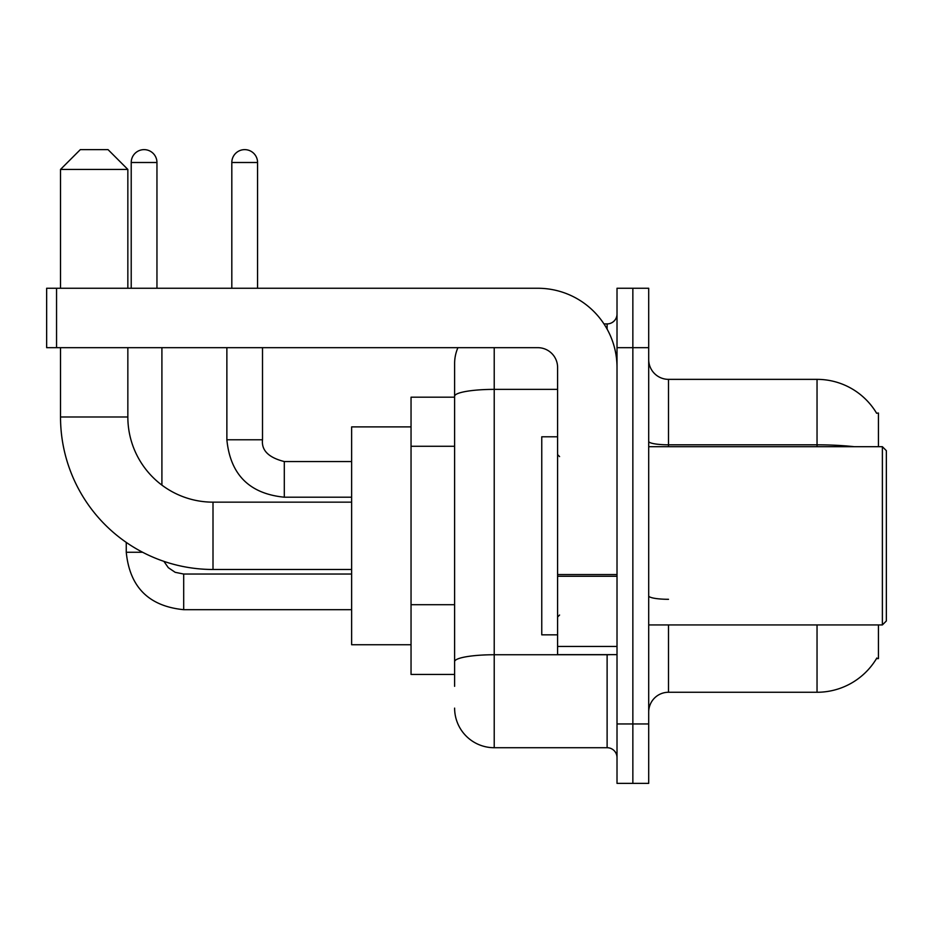 <?xml version="1.0" encoding="UTF-8"?>
<svg xmlns="http://www.w3.org/2000/svg" width="933" height="933" viewBox="0 0 933 933"><rect width="100%" height="100%" fill="white"/><g stroke="black" fill="none" stroke-linecap="round" stroke-linejoin="round"><path stroke-width="1.4" d="M878.431 446.697L878.431 413.027L876.623 413.272A69.31 69.31 0 0 0 817.04 379.358A69.31 69.31 0 0 1 876.484 413.027A69.31 69.31 0 0 0 817.04 379.358L668.506 379.358A19.803 19.803 0 0 1 648.703 359.555A19.803 19.803 0 0 0 668.506 379.358L668.506 446.697M878.431 624.935L878.431 658.605L876.484 658.605L876.833 658.01A69.31 69.31 0 0 1 817.04 692.263L668.506 692.263A19.803 19.803 0 0 0 648.703 712.077M454.616 686.326L454.616 396.245L454.616 397.19L411.045 397.19L411.045 674.442L454.616 674.442M632.854 723.95L632.854 783.37L648.703 783.37L648.703 723.95L632.854 723.95L632.854 783.37L617.016 783.37L617.016 723.95L632.854 723.95L632.854 347.671L632.854 723.95M617.016 723.95L617.016 288.262L632.854 288.262L632.854 347.671L632.854 288.262L648.703 288.262L648.703 723.95M494.222 347.671L494.222 747.718L607.115 747.718L607.115 654.639M603.954 323.914L607.115 323.914A9.901 9.901 0 0 0 617.016 314.013M454.616 434.393L454.616 363.52A39.606 39.606 0 0 1 457.928 347.671M454.616 668.506L454.616 616.596M557.596 389.376L494.222 389.376A39.606 6.881 180 0 0 454.616 396.245L454.616 363.52M617.016 757.619A9.901 9.901 0 0 0 607.115 747.718M494.222 747.718A39.606 39.606 0 0 1 454.616 708.112M351.636 569.48L213.004 569.48A152.487 152.487 0 0 1 60.517 416.993L60.517 347.671M213.004 569.48L213.004 502.152A85.16 85.16 0 0 1 127.844 416.993L127.844 347.671M80.32 149.63L108.041 149.63L127.844 169.433L60.517 169.433L80.32 149.63M127.844 288.262L127.844 169.433M60.517 288.262L60.517 169.433M411.045 426.894L351.636 426.894L351.636 644.738L411.045 644.738M131.215 288.262L131.215 162.505A12.875 12.875 0 0 1 144.09 149.63A12.875 12.875 0 0 1 156.954 162.505L156.954 288.262M161.91 485.113L161.91 347.671M142.597 552.254L126.258 552.254L126.258 542.411M231.816 288.262L231.816 162.505A12.875 12.875 0 0 1 244.691 149.63A12.875 12.875 0 0 1 257.566 162.505L257.566 288.262M226.871 347.671L226.871 439.77L262.511 439.77L262.511 347.671M617.016 654.639L557.596 654.639L557.596 574.553L617.016 574.553M617.016 367.474A79.212 79.212 0 0 0 537.793 288.262L56.551 288.262L56.551 347.671L537.793 347.671A19.803 19.803 0 0 1 557.596 367.474L557.596 574.553M56.551 347.671L46.65 347.671L46.65 288.262L56.551 288.262M882.385 446.697L886.35 450.662L886.35 620.97L882.385 624.935L882.385 446.697L648.703 446.697M557.596 436.796L541.758 436.796L541.758 634.837L557.596 634.837M454.616 446.277L411.045 446.277M454.616 604.712L411.045 604.712M668.506 624.935L668.506 692.263M817.04 692.263L817.04 624.935M876.623 413.272A69.31 69.31 0 0 0 817.04 379.358L817.04 444.819L668.506 444.819A19.803 3.44 0 0 1 648.703 441.379M854.173 446.697A69.31 12.036 180 0 0 817.04 444.819L817.04 446.697M648.703 347.671L617.016 347.671M668.506 599.301A19.803 3.44 -0 0 1 648.703 595.86M610.555 654.639A9.901 1.714 0 0 1 607.115 654.744L494.222 654.744A39.606 6.881 180 0 0 454.616 661.625M607.115 329.127L607.115 323.914M60.517 416.993L127.844 416.993M351.636 609.681L183.696 609.681C148.848 606.24 129.71 587.102 126.258 552.254C129.71 587.102 148.848 606.24 183.696 609.681C148.848 606.24 129.71 587.102 126.258 552.254C129.71 587.102 148.848 606.24 183.696 609.681C148.848 606.24 129.71 587.102 126.258 552.254C129.71 587.102 148.848 606.24 183.696 609.681L183.696 574.075M131.215 162.505L156.954 162.505M351.636 497.196L284.297 497.196C249.461 493.755 230.311 474.605 226.871 439.77C230.311 474.605 249.461 493.755 284.297 497.196C249.461 493.755 230.311 474.605 226.871 439.77C230.311 474.605 249.461 493.755 284.297 497.196C249.461 493.755 230.311 474.605 226.871 439.77C230.311 474.605 249.461 493.755 284.297 497.196C249.461 493.755 230.311 474.605 226.871 439.77C230.311 474.605 249.461 493.755 284.297 497.196L284.297 461.578M231.816 162.505L257.566 162.505M617.016 576.279L557.596 576.279M557.596 646.452L617.016 646.452M351.636 502.152L213.004 502.152M163.905 561.363L168.29 567.661L175.194 572.314L183.696 574.04L175.194 572.314L168.29 567.661L163.905 561.363L168.29 567.661L175.194 572.314L183.696 574.04L175.194 572.314L168.29 567.661L163.905 561.363L168.29 567.661L175.194 572.314L183.696 574.04L175.194 572.314L168.29 567.661L163.905 561.363L168.29 567.661L175.194 572.314L183.696 574.04L351.636 574.04M126.258 552.254C129.71 587.102 148.848 606.24 183.696 609.681M284.297 461.543C268.576 457.59 261.322 450.324 262.511 439.77C261.322 450.324 268.576 457.59 284.297 461.543C268.576 457.59 261.322 450.324 262.511 439.77C261.322 450.324 268.576 457.59 284.297 461.543C268.576 457.59 261.322 450.324 262.511 439.77C261.322 450.324 268.576 457.59 284.297 461.543C268.576 457.59 261.322 450.324 262.511 439.77C261.322 450.324 268.576 457.59 284.297 461.543L351.636 461.543M648.703 624.935L882.385 624.935M559.578 456.599L557.596 454.616M559.578 615.034L557.596 617.016"/></g></svg>
